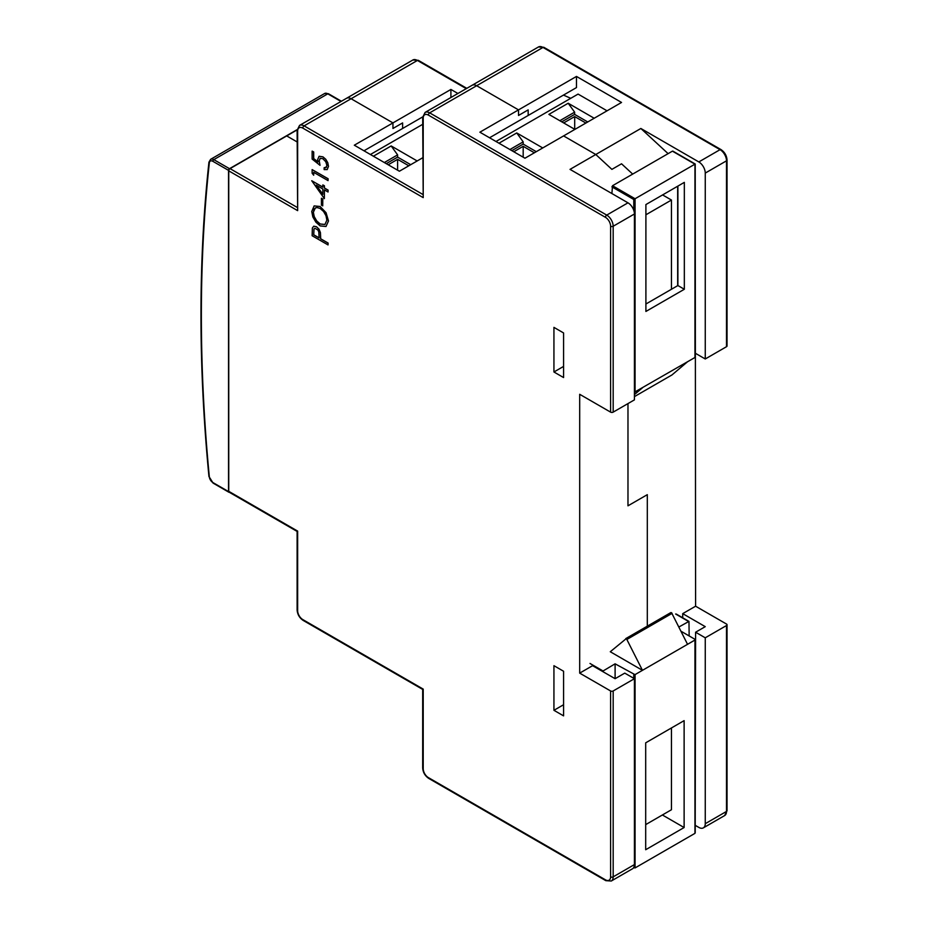 <?xml version="1.0" encoding="UTF-8"?>
<svg xmlns="http://www.w3.org/2000/svg" width="928" height="928" viewBox="0 0 928 928"><rect width="100%" height="100%" fill="white"/><g stroke="black" fill="none" stroke-linecap="round" stroke-linejoin="round"><path stroke-width="1.39" d="M695.223 825.328L698.819 827.405A9.106 5.255 -120 0 0 703.366 827.857L724.617 815.584A9.106 5.255 -120 0 0 726.508 811.42L726.508 625.53A1.821 1.056 -0 0 0 727.042 624.788A1.821 1.056 -0 0 0 726.508 624.045L695.594 606.204L682.718 613.64L682.718 617.793M682.718 613.64L705.257 626.655L695.594 632.223L695.223 814.181M695.223 171.007L695.594 606.204M627.978 505.818L627.978 403.587L627.978 505.818L647.303 494.67L627.978 505.818M647.303 494.67L647.303 626.18L647.303 494.67M695.594 632.223L705.257 637.803L705.257 823.693A9.106 5.255 -120 0 1 703.366 827.857M726.508 625.53L705.257 637.803M726.508 346.701L726.508 160.822A1.821 1.056 -0 0 0 727.042 160.08L727.042 345.958A1.821 1.056 180 0 1 726.508 346.701L705.257 358.974L695.594 353.394M705.257 173.084A9.106 5.255 -120 0 0 698.819 161.936L720.058 149.663A9.106 5.255 -120 0 1 726.508 160.822L705.257 173.084L705.257 358.974M668.102 153.642L640.865 128.482L698.819 161.936M640.865 128.482L595.788 154.5L563.586 135.917L621.54 102.451L576.474 76.432L518.52 109.887L476.656 85.724A9.106 5.255 -120 0 0 472.108 85.272A9.106 5.255 60 0 1 476.656 85.724L518.52 109.887L479.88 132.194L524.958 158.212L563.586 135.917L595.788 154.5L611.888 169.372L595.788 154.5L570.024 169.372L627.978 202.826A9.106 5.255 60 0 1 634.427 213.985L634.427 399.864L613.176 412.136A1.821 1.056 180 0 1 610.601 412.136L579.687 394.296L579.687 673.125L592.563 665.689L615.102 678.693L624.764 673.125L634.427 678.693L613.176 690.966L613.176 876.856L634.427 864.583L634.427 678.693M621.54 163.792L611.888 169.372L621.54 163.792L632.687 174.093L621.54 163.792M297.122 129.897L286.706 135.917L297.111 141.926L286.706 135.917L230.04 168.629L297.111 207.362M457.898 93.473L450.904 89.448L392.95 122.902L351.097 98.739A9.106 5.255 -120 0 0 346.538 98.287A9.106 5.255 60 0 1 351.097 98.739L392.95 122.902L354.31 145.209L399.388 171.228L422.681 157.783M576.474 76.432L576.474 87.58L528.171 115.466L528.171 109.887L518.52 115.466L518.52 109.887L518.52 115.466L528.171 109.887L528.171 115.466L489.543 137.773M450.904 89.448L450.904 97.51M422.692 116.882L402.613 128.482L402.613 122.902L392.95 128.482L392.95 122.902L392.95 128.482L402.613 122.902L402.613 128.482L363.973 150.788M579.687 673.125L610.601 690.966A1.821 1.056 0 0 0 613.176 690.966M634.427 864.583A9.106 5.255 60 0 1 632.536 868.747L611.285 881.02L605.822 880.66A1.821 1.056 -60 0 1 605.45 879.825L428.365 777.594A7.285 4.211 60 0 1 423.214 768.662L423.214 689.11L302.806 619.591A7.285 4.211 60 0 1 297.644 610.67L297.644 531.106L228.752 491.33L228.752 170.856A1.821 1.056 -60 0 1 230.04 168.629M553.935 327.375L563.586 332.955L563.586 377.557L553.935 371.989L553.935 327.375M553.935 665.689L563.586 671.257L563.586 715.871L553.935 710.303L553.935 665.689M302.806 619.591A1.821 1.056 -60 0 0 303.178 620.426C299.466 617.897 297.447 614.394 297.111 609.916L297.111 531.419L229.123 492.165A1.821 1.056 -60 0 1 228.752 491.33M553.935 371.989L563.586 366.409M553.935 710.303L563.586 704.723L563.586 671.257M627.978 202.826L606.738 215.099L429.652 112.856A9.106 5.255 60 0 0 425.105 112.416L422.681 117.322L423.214 197.629L423.214 118.065A7.285 4.211 60 0 1 428.365 115.095L605.45 217.326A7.285 4.211 60 0 1 610.601 226.246L610.601 412.136M422.681 194.346L304.094 125.872A9.106 5.255 60 0 0 299.535 125.419L297.111 130.338L297.644 210.644L297.644 131.08A7.285 4.211 60 0 1 302.806 128.11L423.214 197.629M561.753 121.823L574.629 114.388L587.749 121.962M594.187 118.25L568.191 103.24L574.629 112.16L559.828 120.71M574.629 114.388L574.629 112.16M511.838 150.649L523.183 144.095L536.303 151.67M542.741 147.946L516.745 132.948L523.183 141.868L509.913 149.536M523.183 144.095L523.183 141.868M585.881 123.041L574.699 116.58L563.679 122.937M534.366 152.784L523.183 146.322L513.764 151.763M568.191 103.24L548.877 114.388L574.873 129.398M607.051 110.815L578.074 94.088L495.981 141.485M516.745 132.948L498.962 143.214M574.699 129.294L574.699 116.58M523.183 157.192L523.183 146.322M570.766 98.31L563.458 95.097M212.848 482.525L228.532 491.573L228.532 170.369L212.848 161.31A5.011 2.888 -120 0 0 209.334 162.887A1645.75 950.179 -120 0 0 209.334 476.876A5.011 2.888 -120 0 0 212.848 482.525A1.369 0.789 120 0 0 213.138 483.14L228.822 492.2A1.369 0.789 120 0 0 229.262 492.234M297.146 129.642L229.506 168.687A1.369 0.789 120 0 0 228.532 170.369M228.532 491.573A1.369 0.789 120 0 0 228.822 492.2M645.691 742.829L645.691 849.723L684.122 827.532L684.122 720.638L645.691 742.829L645.691 824.621L671.443 809.75L671.443 727.958M684.122 827.532L662.383 814.981M615.102 678.693L615.102 663.822L634.984 674.644L694.956 640.042L694.956 639.288L681.024 631.249M635.065 674.61L635.065 867.924L633.778 867.181L635.065 867.924L694.956 833.356L694.956 831.871M626.226 638.65L610.276 651.746L642.466 670.329L626.516 638.812L671.594 612.793L626.516 638.812M676.28 614.069L688.97 621.4L689.156 635.947M634.984 674.644L642.466 670.329M671.594 612.793L687.544 644.31L695.026 639.984M615.102 663.822L602.411 671.373M625.774 638.603L671.304 612.631M678.902 626.992L688.97 621.4M684.33 289.269L684.33 182.375L645.9 204.566L645.9 311.448L684.33 289.269L677.892 285.546L671.443 289.269L671.443 200.042L662.592 194.926M645.9 214.786L671.443 200.042M671.443 289.269L645.9 304.013M677.672 285.673L677.672 186.215M694.956 356.746L695.026 357.442L634.427 392.219M694.956 357.477L694.956 164.163L633.778 199.485L633.778 210.366M677.892 186.099L677.892 285.546M611.888 193.534L612.526 185.728L672.417 151.16L673.055 151.531M695.026 357.442L687.544 361.758L672 374.924M634.427 394.609L642.466 387.788L634.984 392.103M386.268 163.653L397.613 157.11L410.733 164.685M417.171 160.962L391.175 145.951L397.613 154.883L384.343 162.539M397.613 157.11L397.613 154.883M408.807 165.799L397.613 159.338L388.206 164.778M422.681 124.329L370.411 154.5M391.175 145.951L373.392 156.217M397.613 170.207L397.613 159.338M320.137 206.492L314.14 205.912L311.738 211.503L312.84 216.92L315.903 222.186L320.148 225.91L326.006 226.49L328.5 220.957L326.064 212.721L320.137 206.492L314.14 205.912M325.995 226.502L328.431 220.992L325.995 212.756L320.079 206.526M315.346 207.86L313.351 212.28L314.267 216.676L316.738 220.957L320.218 223.984L324.997 224.472M326.876 220.168L325.983 215.69L323.536 211.433L320.067 208.417L316.657 207.466L314.209 208.916L313.281 212.315L314.209 216.711L316.68 220.992L320.148 224.019L324.928 224.518L326.876 220.168M328.036 191.992L328.106 190.124L324.406 187.99L324.406 185.762L322.828 184.927L322.828 187.143L311.738 180.74L324.348 198.627L324.348 189.857L328.036 191.992L328.036 190.159L324.348 188.024L324.348 185.797L322.828 184.927M324.348 198.627L324.406 189.892M322.828 187.073L311.738 180.74M316.309 185.217L322.828 194.265M322.828 188.976L316.158 185.124L322.828 194.393L322.828 188.976M317.944 161.832L313.641 158.514L313.641 152.006L312.133 151.125L312.133 159.071L320.021 165.323L319.162 160.892L320.172 158.34L322.782 158.676L325.751 161.692L326.934 165.486L325.647 167.875L324.15 167.724L324.15 169.604L327.236 169.546L328.431 166.472L327.735 162.76L325.728 159.338L322.851 156.844L319.058 156.356L317.666 159.604L317.968 161.936L313.641 158.514M319.186 156.275L322.851 156.844M327.12 169.627L328.5 166.425L327.793 162.725L325.786 159.303L322.909 156.809M326.644 167.017L324.15 167.724M320.021 165.323L319.232 160.857L320.23 158.305M313.71 158.479L313.71 151.96L312.133 151.125M326.575 167.063L325.716 167.84M313.803 226.165L312.365 227.975L312.133 235.735L328.036 244.922L328.036 243.101L320.624 238.821L320.369 232.684L318.977 229.204L316.367 226.71L313.745 226.2L316.367 226.71M328.036 244.922L328.106 243.055L320.694 238.786L320.438 232.65L319.046 229.17L316.425 226.676M314.963 228.23L314.024 228.996L313.745 234.772L319.081 237.846M319.081 237.928L318.814 231.896L317.852 229.958L314.905 228.265L313.954 229.03L313.676 234.807L319.081 237.928M314.905 228.265L314.024 228.996M312.133 169.604L328.106 178.744L328.036 180.612L328.036 178.791L312.133 169.604L312.133 173.223L313.676 175.218L313.676 172.318L328.036 180.612M313.676 175.218L313.745 172.364M321.413 198.256L321.413 205.134L322.724 205.9L322.724 199.01L321.413 198.256L322.724 199.01M322.724 205.9L322.793 198.975M724.617 815.584L727.042 810.678A1.821 1.056 -0 0 1 726.508 811.42L705.257 823.693M727.042 160.08C726.705 155.602 724.687 152.099 720.975 149.582A1.821 1.056 -60 0 0 720.058 149.663L542.984 47.432L429.652 112.856A1.821 1.056 120 0 0 428.365 115.095M466.262 88.647L417.414 60.448A9.106 5.255 -120 0 0 412.867 59.995L299.535 125.419M412.867 59.995L418.331 60.355A1.821 1.056 -60 0 0 417.414 60.448L304.094 125.872A1.821 1.056 120 0 0 302.806 128.11M538.437 46.98L543.901 47.34A1.821 1.056 -60 0 0 542.984 47.432A9.106 5.255 -120 0 0 538.437 46.98L425.105 112.416M610.601 690.966L610.601 876.856A7.285 4.211 60 0 1 605.45 879.825M228.752 170.856L297.644 210.644M605.45 217.326A1.821 1.056 120 0 1 606.738 215.099A9.106 5.255 60 0 1 613.176 226.246L613.176 412.136M610.601 226.246A1.821 1.056 180 0 0 613.176 226.246L634.427 213.985M610.601 876.856A1.821 1.056 180 0 0 613.176 876.856A9.106 5.255 60 0 1 611.285 881.02M605.822 880.66L428.748 778.418A1.821 1.056 -60 0 1 428.365 777.594M428.748 778.418C425.036 775.901 423.006 772.398 422.681 767.92A1.821 1.056 -0 0 0 423.214 768.662M422.681 117.322A1.821 1.056 0 0 0 423.214 118.065M297.111 130.338A1.821 1.056 0 0 0 297.644 131.08M297.111 609.916A1.821 1.056 -0 0 0 297.644 610.67M209.334 162.887A1.369 0.87 -173.8 0 1 208.939 162.18C198.302 260.814 198.302 365.574 208.939 476.447A1.369 0.696 -5.5 0 0 209.334 476.876M229.506 168.687L213.811 159.639A6.38 3.677 -120 0 0 210.633 159.314L324.603 93.519A6.38 3.677 60 0 1 327.793 93.832L213.811 159.639A1.369 0.789 120 0 0 212.848 161.31M341.017 101.477L327.793 93.832A1.369 0.789 -60 0 1 328.477 93.763L341.423 101.245M694.956 833.356L694.956 640.042M633.778 674.61L633.778 678.322M670.805 612.608L625.82 638.58M627.015 639.38L672.092 613.35M602.875 670.886L589.999 663.462M675.642 614.011L688.506 621.447M612.526 185.728L635.065 198.743L635.065 392.057M611.888 186.841L633.778 199.485M672.092 374.866L634.427 396.616L672.046 374.9M672.417 151.16L694.956 164.163M543.901 47.34L720.975 149.582M727.042 624.788L727.042 810.678M418.331 60.355L466.796 88.334M303.178 620.426L422.681 689.411L422.681 767.92M208.939 476.447L213.138 483.14M210.633 159.314L208.939 162.18M324.603 93.519L328.477 93.763M634.427 867.866L633.766 867.483M695.223 832.764L695.223 639.659M695.223 357.118L695.223 164.012L672.87 151.113"/></g></svg>

